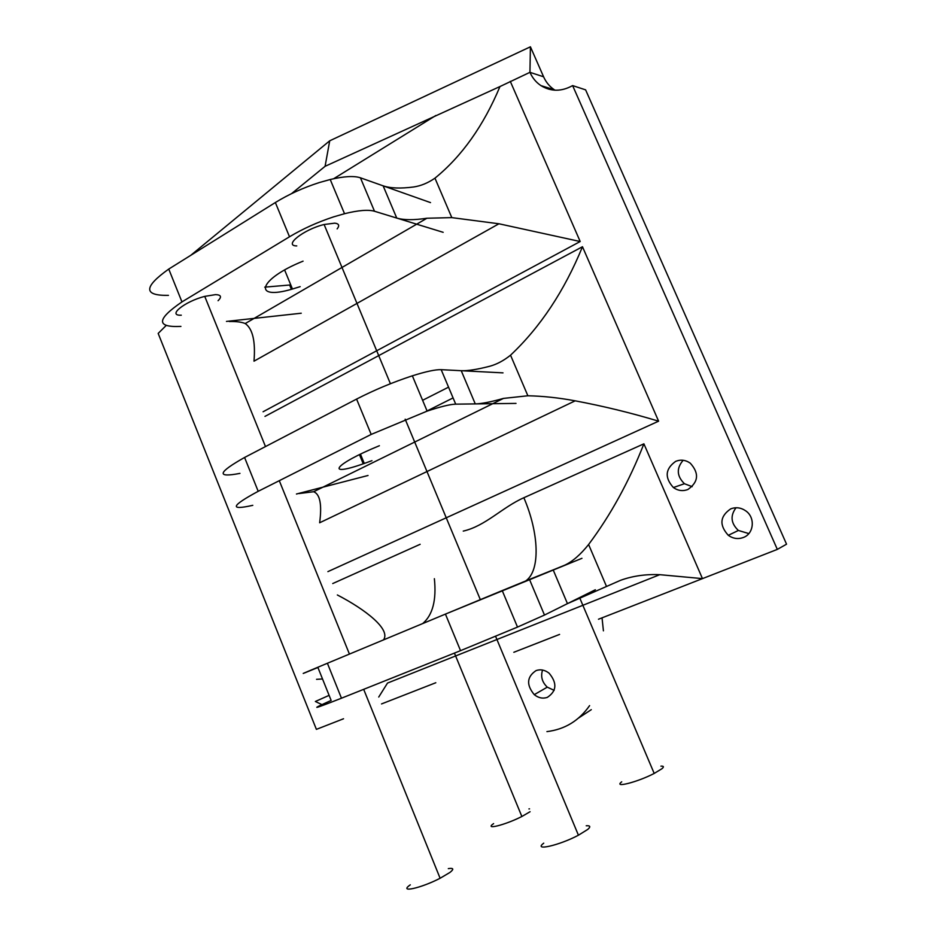 <?xml version="1.0" encoding="UTF-8"?>
<svg xmlns="http://www.w3.org/2000/svg" width="936" height="936" viewBox="0 0 936 936"><rect width="100%" height="100%" fill="white"/><g stroke="black" fill="none" stroke-linecap="round" stroke-linejoin="round"><path stroke-width="1.4" d="M586.228 825.774C590.335 825.493 590.85 826.71 587.75 829.425L578.425 835.216C559.026 845.536 532.748 851.386 543.734 843.172M337.135 228.887C339.768 225.564 338.972 223.645 334.737 223.154L324.113 224.511C303.592 229.437 283.023 245.84 296.759 245.922M448.309 868.62C453.644 867.824 454.171 869.111 449.865 872.481L440.107 878.26C420.638 888.369 398.139 893.178 410.296 884.836M218.076 300.713C221.937 296.876 221.107 294.852 215.596 294.618L204.738 296.373C184.357 301.603 166.795 315.982 181.303 315.186M660.921 766.151C663.764 765.987 664.127 766.83 661.998 768.69L654.194 773.44C637.568 782.122 612.928 788.369 621.715 781.829M528.934 808.938L529.542 808.856M530.08 811.711L521.867 816.496C505.124 825.049 483.736 830.337 493.6 823.61M331.145 700.432C309.009 710.377 312.448 709.64 341.464 698.209L460.535 650.66L341.464 698.209C312.448 709.64 309.009 710.377 331.145 700.432L317.912 667.497C295.53 676.658 298.689 675.242 327.401 663.261L341.464 698.209L327.401 663.261L445.431 614.098L327.401 663.261C298.689 675.242 295.53 676.658 317.912 667.497L331.145 700.432M581.958 558.312L445.431 614.098L460.535 650.66L517.503 627.085L460.535 650.66L445.431 614.098L502.222 590.581L517.503 627.085L544.483 615.057L517.503 627.085L502.222 590.581L529.483 579.419L544.483 615.057L595.343 589.762M379.384 445.723C333.719 464.35 324.347 477.723 364.279 463.449L371.955 460.676L364.279 463.449C324.347 477.723 333.719 464.35 379.384 445.723M503.486 398.408L527.869 395.776C542.88 396.08 558.652 397.765 575.172 400.83L319.644 522.768C322.042 504.539 320.042 494.196 313.654 491.728L503.486 398.408C490.944 401.942 481.537 403.767 475.266 403.907L455.703 404.153C450.239 404.282 440.716 406.61 427.132 411.115L371.183 434.421L258.196 491.306C230.993 505.966 229.191 510.635 252.79 505.323C229.191 510.635 230.993 505.966 258.196 491.306L371.183 434.421L427.132 411.115C440.716 406.61 450.239 404.282 455.703 404.153L516.005 403.404M475.266 403.907L461.237 370.703L441.184 369.673C435.603 369.463 425.985 371.51 412.355 375.816C393.12 382.11 374.529 389.867 356.581 399.087L244.577 457.47C217.667 472.645 216.134 477.945 239.955 473.382C216.134 477.945 217.667 472.645 244.577 457.47L258.196 491.306L244.577 457.47L356.581 399.087L371.183 434.421L356.581 399.087C374.529 389.867 393.12 382.11 412.355 375.816L427.132 411.115L412.355 375.816C425.985 371.51 435.603 369.463 441.184 369.673L455.703 404.153L441.184 369.673L503.006 372.867M296.443 494.021L368.035 475.488M359.459 454.639L363.226 463.811M426.032 411.477L453.071 397.917M303.065 261.156C257.973 279.256 252.229 301.041 292.453 289.013L300.175 286.65L292.453 289.013L284.638 270.013L292.453 289.013C252.229 301.041 257.973 279.256 303.065 261.156M333.637 216.859C317.585 222.148 302.878 228.782 289.505 236.773L181.958 301.907C156.406 319.422 156.055 327.588 180.929 326.407C156.055 327.588 156.406 319.422 181.958 301.907L168.749 269.065C143.465 287.071 143.372 295.834 168.457 295.355C143.372 295.834 143.465 287.071 168.749 269.065L275.359 202.527L168.749 269.065L181.958 301.907L289.505 236.773L275.359 202.527C288.616 194.372 303.264 187.715 319.316 182.555C303.264 187.715 288.616 194.372 275.359 202.527L289.505 236.773C302.878 228.782 317.585 222.148 333.637 216.859L344.53 213.712L333.637 216.859M443.161 232.315L374.494 211.244C368.316 209.465 358.324 210.284 344.53 213.712L330.221 179.513L319.316 182.555L330.221 179.513C344.05 176.272 354.124 175.699 360.43 177.805C354.124 175.699 344.05 176.272 330.221 179.513L344.53 213.712C358.324 210.284 368.316 209.465 374.494 211.244L360.43 177.805L430.513 202.609M264.724 287.141L289.633 285.024L291.389 289.294M226.465 321.422L301.24 313.221M299.04 493.553L313.654 491.728M426.933 218.24L451.807 217.62L498.935 223.774L253.995 361.179C255.622 341.371 252.697 328.829 245.232 323.54L426.933 218.24C413.923 220.206 403.861 220.159 396.747 218.065L374.494 211.244L360.43 177.805L383.14 185.843C390.394 188.3 400.561 188.686 413.642 186.978C420.907 185.901 428.009 182.965 434.959 178.168C461.928 156.195 483.596 125.658 499.964 86.545L325.084 166.315L291.552 193.635M229.25 321.504C236.317 321.364 241.64 322.031 245.232 323.54M547.291 697.402C556.709 691.178 557.318 683.116 549.139 673.23C544.939 669.942 540.587 669.053 536.071 670.585C526.781 676.833 526.184 684.86 534.269 694.652C538.411 697.963 542.751 698.876 547.291 697.402M730.735 508.856C735.988 506.902 741.019 507.593 745.817 510.916C755.516 517.573 753.96 533.766 743.324 537.498C738.036 539.393 733.028 538.668 728.29 535.31C719.082 525.096 719.889 516.274 730.735 508.856M316.543 679.325L322.522 678.974M675.675 461.354C680.741 459.342 685.608 459.95 690.265 463.168C699.321 473.218 698.548 481.981 687.937 489.469C682.847 491.423 677.992 490.78 673.393 487.539C664.455 477.594 665.215 468.866 675.675 461.354M378.741 697.039L387.504 683.069L659.775 574.681C645.758 574.072 632.678 575.944 620.545 580.308L567.45 603.626L553.176 569.884L564.56 565.262C572.352 561.705 580.367 554.791 588.604 544.506C610.728 514.975 629.156 481.42 643.898 443.828L702.468 578.623L598.478 619.234M553.176 569.884L529.483 579.419L544.483 615.057L567.45 603.626M692.184 486.661L684.438 483.725C676.716 476.085 676.295 468.281 683.163 460.29M321.914 704.609L315.362 701.473L329.109 695.354M748.835 533.578L738.375 530.466C730.852 523.294 730.068 515.713 736.047 507.745M190.722 255.352L329.718 140.798L325.084 166.315M343.535 718.766L316.391 729.366L158.172 333.415L166 325.658M546.928 731.613C564.817 729.413 579.045 720.743 589.598 705.615M578.647 717.97L591.295 709.663M542.552 670.047C540.493 676.482 542.073 682.18 547.279 687.153L554.159 690.358M603.416 630.841L602.035 617.842M559.588 634.421L513.829 652.287L559.588 634.409M435.802 682.742L381.537 703.93M777.325 549.397L786.544 544.179L585.608 89.856L572.621 85.597L777.325 549.397L702.468 578.623L659.775 574.681M555.001 90.207L554.381 89.797C549.643 86.627 546.039 82.286 543.594 76.787L530.419 46.8L329.718 140.798M543.594 76.787L529.94 72.329C532.432 77.934 536.082 82.356 540.903 85.597C550.918 91.74 561.483 91.74 572.621 85.597M499.964 86.545L529.94 72.329L530.419 46.8M463.25 531.098C485.503 526.02 502.117 507.382 523.856 497.73L643.898 443.828M461.237 370.703C467.661 370.972 477.196 369.486 489.82 366.233C496.829 364.315 503.743 360.629 510.541 355.189C540.376 327.109 564.361 290.956 582.473 246.73L658.605 421.177L327.904 571.627M383.503 639.896C391.108 629.437 365.368 609.5 337.358 594.968M525.763 580.917C540.622 570.574 539.031 532.876 523.856 497.73M422.709 623.563C432.701 615.057 436.585 600.105 434.374 578.694M498.935 223.774L580.191 241.523L263.086 411.758M575.172 400.83C603.638 406.189 631.437 412.975 658.605 421.177M333.684 178.718L435.848 115.502M396.747 218.065L383.14 185.843M264.97 416.403L582.473 246.73M510.284 81.35L580.191 241.523M332.736 583.549L420.147 544.296M448.555 387.153L422.604 400.304M578.425 835.216L495.6 636.328M480.32 599.625L405.183 419.199M390.417 383.725L324.113 224.511M440.107 878.26L363.683 689.341M349.432 654.088L279.291 480.683M265.485 446.566L204.738 296.373M654.194 773.44L579.735 597.928M521.867 816.496L454.428 653.094M360.454 454.159L364.279 463.449L360.454 454.159M684.438 483.725L673.393 487.539M738.375 530.466L728.29 535.31M547.279 687.153L534.269 694.652M540.903 85.597L554.381 89.797M606.434 586.299L588.604 544.506M451.807 217.62L434.959 178.168M527.869 395.776L510.541 355.189"/></g></svg>
